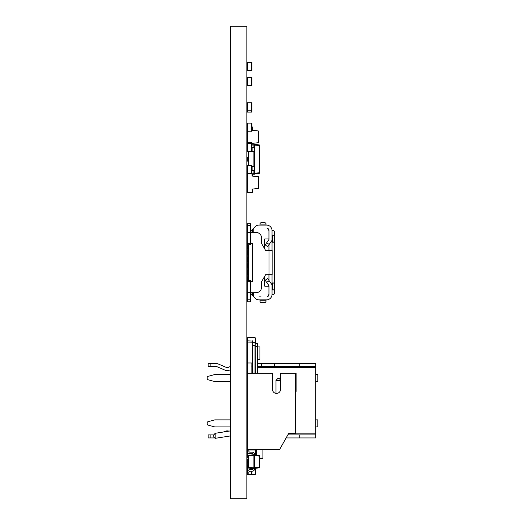 <?xml version="1.0" encoding="UTF-8"?>
<svg xmlns="http://www.w3.org/2000/svg" width="525" height="525" viewBox="0 0 525 525"><rect width="100%" height="100%" fill="white"/><g stroke="black" fill="none" stroke-linecap="round" stroke-linejoin="round"><path stroke-width="0.79" d="M299.723 437.929L299.723 434.91L315.702 434.91L315.702 437.929L286.145 437.929M257.696 367.513L315.702 367.513L315.702 363.536L257.696 363.536M315.702 434.91L315.702 433.86L288.428 433.86M299.723 434.91L287.838 434.91M228.933 431.137A6.031 6.031 0 0 0 224.785 431.412L223.394 432.009M214.666 437.929L210.144 437.929L210.144 434.91L213.78 434.91M247.341 363.536L246.842 363.536M315.702 366.548L299.723 366.548L299.723 363.536M282.529 367.513L282.529 366.548M247.341 366.548L246.842 366.548M299.723 366.548L257.696 366.548M210.144 434.91L208.136 434.91L208.136 437.929L210.144 437.929M274.286 366.548L274.286 363.536M230.757 366.312L228.467 367.297A3.019 3.019 0 0 1 226.012 367.297L217.934 363.845A7.035 7.035 0 0 0 215.88 363.536L208.136 363.536L208.136 366.548L215.88 366.548A4.023 4.023 0 0 1 217.055 366.726L224.785 370.053A6.031 6.031 0 0 0 229.688 370.053L230.757 369.593M261.516 366.548L261.516 363.536M315.702 367.513L315.702 433.86M230.757 426.917L214.745 426.917L207.952 425.073A1.004 1.004 0 0 1 207.204 424.102L207.204 422.691A1.004 1.004 0 0 1 207.952 421.726L214.745 419.875L230.757 419.875M246.842 426.917L247.341 426.917M247.341 419.875L246.842 419.875M230.757 374.548L214.745 374.548L207.952 376.392A1.004 1.004 0 0 0 207.204 377.363L207.204 378.768A1.004 1.004 0 0 0 207.952 379.739L214.745 381.583L230.757 381.583M247.341 381.583L246.842 381.583M246.842 374.548L247.341 374.548M315.702 426.917L317.796 426.917L317.796 419.875L315.702 419.875M315.702 374.548L317.796 374.548L317.796 381.583L315.702 381.583M247.793 142.347L251.869 142.347L251.869 151.613L247.341 151.613L247.341 142.347L247.793 142.347L247.793 143.568L251.869 143.568M248.351 461.331A2.513 2.513 0 0 0 247.341 463.345L247.341 465.353M251.869 144.231L254.632 144.053L254.632 145.012L253.122 145.012L253.122 144.053M251.869 173.171L253.122 173.257L253.122 174.215L248.351 173.368M248.351 165.277L248.351 151.613M251.869 145.097L253.122 145.012L253.122 147.571M253.122 166.674L253.122 151.594M253.122 174.215L254.632 174.215L254.632 173.257L253.122 173.257L253.122 170.697M254.632 173.257L254.632 145.012M254.632 144.303L259.409 144.979L259.409 173.289L254.632 173.959M248.351 157.119L247.341 157.119L247.341 161.142L247.341 157.119M248.351 161.142L247.341 161.142M251.869 170.697L254.632 170.697L254.632 166.674L251.869 166.674M251.869 147.571L254.632 147.571L254.632 151.594L252.118 151.594L252.118 147.571M254.632 145.136L259.409 145.471M254.632 173.132L259.409 172.797M247.643 458.981L248.351 458.981L247.341 459.283L247.341 474.633L255.084 474.633L255.386 468.352L255.386 474.331M247.341 459.283L247.341 466.587L248.351 466.587M251.869 468.536L251.869 469.717M251.869 471.227L251.869 474.633L255.084 474.633M248.351 467.421L253.122 467.755L253.122 468.713L248.351 468.038L248.351 455.306L254.632 454.637L254.632 455.588L253.122 455.588L253.122 454.637A1.004 1.004 0 0 0 252.118 453.633L249.854 453.633A2.513 2.513 0 0 1 247.341 451.119L247.341 373.308L272.475 373.308L272.475 389.392A4.023 4.023 0 0 0 275.993 393.383L275.993 380.343L280.521 380.343M248.351 455.93L253.122 455.588L253.122 467.755L254.632 467.755L254.632 455.588M254.632 468.713A2.513 2.513 0 0 1 252.118 471.227L249.854 471.227A1.004 1.004 0 0 0 248.85 472.231L248.85 474.239L247.341 474.239L247.341 472.231A2.513 2.513 0 0 1 249.854 469.717L252.118 469.717A1.004 1.004 0 0 0 253.122 468.713L254.632 468.713L254.632 467.755M253.122 454.637A1.004 1.004 0 0 0 252.118 453.633L249.854 453.633M248.85 449.708L248.85 451.119A1.004 1.004 0 0 0 249.854 452.123L252.118 452.123A2.513 2.513 0 0 1 254.632 454.637M248.85 451.119A1.004 1.004 0 0 0 249.854 452.123L252.118 452.123M254.632 468.458L259.409 467.788L259.409 455.562L254.632 454.886M254.632 467.631L259.409 467.296M254.632 455.72L259.409 456.054M247.643 458.036L248.351 458.036L247.341 457.734L247.341 450.292L247.341 457.734M255.084 449.991L248.85 449.991L255.084 449.991L248.85 449.991L255.084 449.991L255.386 454.991L255.386 450.292M256.39 455.136L256.39 449.708M259.409 458.207L262.927 457.964L262.927 449.708M248.351 461.514A2.513 2.513 0 0 0 247.341 463.523L247.341 465.537L248.351 465.537M259.409 458.83L262.927 458.332L262.927 457.964M247.341 465.537L248.351 465.583M259.409 458.876L262.927 458.332M272.475 389.392A4.023 4.023 0 0 0 276.498 393.415A4.023 4.023 0 0 0 280.521 389.392L280.521 373.308L295.601 373.308L295.601 433.624L288.56 433.624L279.517 449.708L247.341 449.708M295.601 391.401L296.1 391.401L296.1 373.308L295.601 373.308M275.993 380.343L278.007 378.335L279.011 378.335L280.521 379.844M247.341 438.651L246.842 438.651M230.757 435.875L215.171 438.336L215.171 433.309L230.757 430.848M246.842 433.624L247.341 433.624M215.171 438.336L213.163 436.642L213.163 435.638L215.171 433.309M247.341 165.329L251.869 165.329L251.869 173.368L247.341 173.368L247.341 165.277L251.869 165.329M251.416 77.523L251.869 77.523L251.869 85.562L247.341 85.562L247.341 77.523L251.416 77.523L251.416 85.562M251.416 62.442L251.869 62.442L251.869 70.481L247.341 70.481L247.341 62.442L251.416 62.442L251.416 70.481M247.793 373.308L247.793 365.997A0.453 0.453 0 0 1 247.341 365.544L247.341 363.431A0.453 0.453 0 0 1 247.793 362.978L251.416 362.978A0.453 0.453 0 0 1 251.869 363.431L251.869 365.544A0.453 0.453 0 0 1 251.416 365.997L251.869 365.997L251.869 373.308M247.341 110.755L251.869 110.755L251.869 102.716L247.341 102.716L247.341 112.081L251.869 112.081L251.869 110.755M247.793 151.613L247.793 143.568L247.341 143.568M251.416 131.237L251.869 131.237L251.869 123.145L247.341 123.145L247.341 131.237L251.869 131.184M247.341 131.184L251.416 131.184L251.416 123.145M259.507 359.481L257.696 359.481L259.507 359.481A0.4 0.4 0 0 0 259.908 359.08L259.908 347.32L259.908 359.08M247.643 360.019L247.643 358.004M259.507 346.913L257.696 346.913L259.507 346.913A0.4 0.4 0 0 1 259.908 347.32M255.084 337.641L247.643 337.641L255.084 337.641L255.386 343.501L257.65 343.678L257.65 373.308L257.65 346.336M247.643 337.641L247.544 357M247.341 337.936L247.643 341.867M255.386 337.936L255.386 343.501M252.02 144.211L252.02 143.371L258.405 142.715L258.405 130.955L252.02 130.298L252.368 127.135A0.354 0.354 0 0 0 252.02 126.781L251.869 126.781M252.368 144.158L252.368 143.719A0.354 0.354 0 0 0 252.02 143.371M247.695 142.347L247.695 131.237M252.02 130.298A0.354 0.354 0 0 0 252.368 129.951L252.368 127.66M247.695 141.186L247.695 132.484M247.695 189.112A0.354 0.354 0 0 0 247.341 189.466L247.341 192.281A0.354 0.354 0 0 0 247.695 192.629L252.02 192.629A0.354 0.354 0 0 0 252.368 192.281L252.02 189.112L258.405 188.455L258.405 176.695L252.02 176.046L252.02 174.057M252.368 191.75L252.368 189.466A0.354 0.354 0 0 0 252.02 189.112M247.341 191.75L247.695 191.75L247.695 173.401L247.341 173.368M252.02 176.046A0.354 0.354 0 0 0 252.368 175.691L252.368 174.11M247.341 173.401L247.341 175.691A0.354 0.354 0 0 0 247.695 176.046M247.695 186.933L247.695 178.224M247.341 360.019L247.643 366.05M247.544 355.943L247.544 358.004M247.544 360.019L247.544 362.027M247.544 368.058L247.544 370.066M247.544 372.081L247.544 373.308M247.341 366.05L247.643 368.058M247.341 368.058L247.643 370.066M247.341 370.066L247.643 372.081M247.341 372.081L247.341 373.308M247.203 250.766L247.203 248.253L248.627 248.253L248.627 250.766L247.203 250.766M250.405 243.357L250.405 244.696L248.627 244.696L248.627 280.284L247.597 280.284L247.597 276.905M248.627 254.782L247.203 254.782L247.203 257.296L248.627 257.296L248.627 254.782M248.627 261.319L247.203 261.319L247.203 263.832L248.627 263.832L248.627 261.319M248.627 267.855L247.203 267.855L247.203 270.368L248.627 270.368L248.627 267.855M248.627 274.391L247.203 274.391L247.203 276.905L248.627 276.905L248.627 274.391M248.627 280.284L250.405 280.284L250.405 281.8M247.597 244.886L247.597 248.253M247.597 250.766L247.597 254.782M247.597 257.296L247.597 261.319M247.597 263.832L247.597 267.855M247.597 270.368L247.597 274.391M247.419 244.886L247.419 248.253L247.4 243.357L247.419 244.886L248.627 244.886M247.262 284.143L247.262 281.8L252.518 281.8L252.518 243.357L247.262 243.357L247.262 241.014M247.419 250.766L247.419 254.782L247.4 250.766M247.419 257.296L247.419 261.319L247.4 257.296M247.419 232.418L247.419 225.645L250.438 225.645L250.438 231.407M247.419 223.676L250.438 223.676L247.419 223.676L247.419 225.645M250.438 223.676L250.438 225.645M272.048 274.7L272.048 294.748L272.961 294.748A2.002 1.555 90 0 0 274.45 293.311L274.45 231.847A2.002 1.555 90 0 0 272.961 230.409L272.048 230.409A5.558 5.558 0 0 0 266.483 225.074L258.996 225.074A5.368 5.368 0 0 0 255.202 226.643L249.427 232.418M268.925 239.525L268.925 231.236A3.458 3.458 0 0 0 267.022 228.145A2.546 2.546 0 0 1 269.03 230.632L269.036 239.059A1.057 1.057 0 0 1 268.846 239.656L266.687 242.734L269.161 244.466L267.652 246.619L265.178 244.893L266.687 242.734M247.419 280.567L247.419 276.905L247.4 281.8L247.419 280.567L250.405 280.567M247.419 292.733L247.419 299.808L250.438 299.808L250.438 293.541M250.438 299.808L250.438 301.783L247.419 301.783L250.438 301.783M261.01 296.861L258.996 296.861L261.01 296.861M272.048 285.456A2.074 2.074 0 0 0 271.674 284.268L267.652 278.532L265.178 280.265L268.846 285.495A1.057 1.057 0 0 1 269.036 286.099L269.03 294.322A2.546 2.546 0 0 1 267.14 296.776A3.458 3.458 0 0 0 268.925 293.751L268.925 286.21L264.764 286.21L264.764 276.143M268.925 244.808L268.925 250.451M268.925 274.7L268.925 280.35M268.925 285.633L268.925 286.21M253.424 292.733L253.765 296.868L255.202 298.305L249.631 292.733M247.262 243.357L247.262 232.418L255.964 232.418A5.618 5.618 0 0 1 261.588 238.035L261.588 243.502L265.598 250.451L272.14 250.451L272.14 274.7L265.598 274.7L261.588 281.649L261.588 287.116A5.618 5.618 0 0 1 255.964 292.733L250.464 292.733L250.464 281.8M250.464 292.733L247.262 292.733L247.262 281.8M247.262 292.733L247.262 290.391M247.262 232.418L247.262 234.76M247.203 262.474L246.842 262.474M247.262 237.444L246.842 237.444M268.925 238.941L264.764 238.941L264.764 249.007M255.202 226.643L253.765 228.08L253.765 231.912L253.26 232.418M261.01 225.074L258.943 225.074M247.419 274.391L247.419 270.368L247.4 274.391M247.419 267.855L247.419 263.832L247.4 267.855M247.419 299.808L247.419 301.783M261.01 299.88L258.943 299.88M272.029 294.748L272.029 294.748A5.558 5.558 0 0 1 266.483 299.88L258.996 299.88A5.368 5.368 0 0 1 255.202 298.305M247.203 262.677L246.842 262.677M252.466 229.379L252.466 232.418M266.017 225.074L266.017 224.018A2.008 1.542 180 0 0 264.009 222.482L261.995 222.482A2.008 1.542 180 0 0 259.987 224.018L259.987 224.897L266.017 224.897M269.036 274.7L269.036 280.507M269.036 286.099L269.036 287.805M269.036 244.65L269.036 250.451M247.262 287.707L246.842 287.707M266.017 300.254L266.017 301.133A2.008 1.542 180 0 1 264.009 302.676L261.995 302.676A2.008 1.542 180 0 1 259.987 301.133L259.987 300.254L266.017 300.254L266.017 299.88M259.987 299.88L259.987 300.254M252.466 295.575L252.466 292.733M272.042 230.409L272.048 250.451M269.036 274.752L272.048 274.752M269.036 250.405L272.048 250.405M272.797 282.936L273.282 282.936A2.028 1.017 -90 0 1 274.293 284.963L274.293 287.943A2.028 1.017 -90 0 1 273.282 289.971L272.797 289.971L272.797 282.936L272.048 282.936M272.797 289.971L272.048 289.971M272.797 235.18L272.797 242.222L273.282 242.222A2.028 1.017 90 0 0 274.293 240.188L274.293 237.215A2.028 1.017 90 0 0 273.282 235.18L272.048 235.18M272.797 242.222L272.048 242.222M269.161 244.466L271.674 240.883A2.074 2.074 0 0 0 272.048 239.695M266.687 282.417L269.161 280.685M257.696 346.336L257.696 373.308M255.36 373.308L255.183 343.33L257.65 343.678M255.183 373.308L255.183 342.799M252.899 373.308L252.722 342.451L255.012 342.622L255.183 345.555M252.722 373.308L252.669 342.149M252.669 341.919L252.722 345.03M252.669 342.202L247.643 342.038L247.643 340.863L252.669 341.04L252.669 373.308M247.643 342.038L247.643 363.005M247.643 365.971L247.643 373.308M230.757 498.75L246.842 498.75L246.842 26.25L230.757 26.25L230.757 498.75M210.144 366.548L210.144 363.536M251.416 151.613L251.416 142.347M252.118 170.697L252.118 166.674M247.793 466.587L247.793 470.794M247.793 474.239L247.793 474.633M251.416 468.471L251.416 469.717M251.416 471.227L251.416 474.633M247.793 165.277L247.793 173.368M251.416 165.277L251.416 173.368M247.793 77.523L247.793 85.562M247.793 62.442L247.793 70.481M247.793 112.081L247.793 102.716M251.416 112.081L251.416 102.716M247.793 123.145L247.793 131.237M251.009 230.836L251.009 232.418M251.009 294.118L251.009 292.733M250.464 232.418L250.464 243.357M268.997 274.7L268.997 250.451M257.473 343.501L257.473 373.308M255.183 346.434L257.65 346.434M255.012 373.308L255.012 345.555L252.722 345.555M252.499 340.863L252.499 373.308"/></g></svg>
